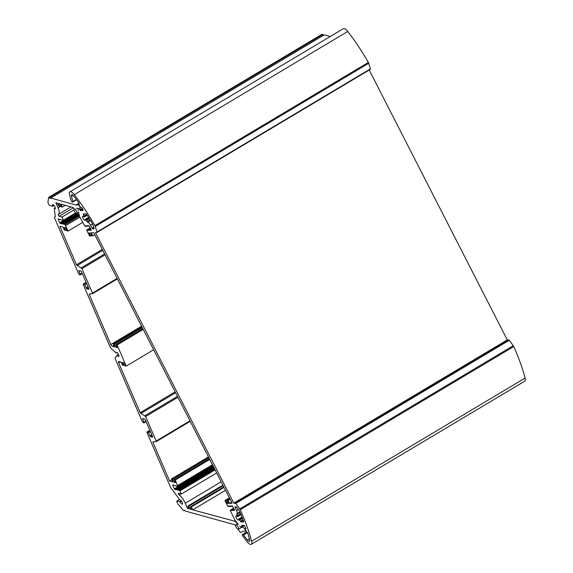 <?xml version="1.0" encoding="UTF-8"?>
<svg xmlns="http://www.w3.org/2000/svg" width="573" height="573" viewBox="0 0 573 573"><rect width="100%" height="100%" fill="white"/><g stroke="black" fill="none" stroke-linecap="round" stroke-linejoin="round"><path stroke-width="0.86" d="M237.666 524.094L235.51 521.401L192.721 509.855L191.446 506.897L190.651 506.682L190.58 507.313L191.532 509.526L190.107 509.132L188.832 506.174L188.044 505.959L187.965 506.582L188.925 508.803L187.5 508.409L185.265 503.23A8.946 3.173 -120.8 0 0 179.113 494.979A1.024 0.365 59.2 0 1 178.425 494.062A1.024 0.365 59.2 0 1 178.361 493.289A1.024 0.365 59.2 0 1 178.504 493.281L181.319 494.062L179.678 490.452L174.643 489.328L172.717 485.252L172.774 484.808L177.773 486.556L175.266 480.009L174.085 479.68L175.352 482.638L173.934 482.244L172.659 479.286L171.47 478.956L172.745 481.914L169.622 481.048L153.005 442.478L153.02 441.84L156.214 441.633L156.171 441.009L145.635 416.55L140.177 412.689L118.661 362.723A1.705 0.602 59.2 0 1 118.582 361.484A1.705 0.602 59.2 0 1 118.819 361.463L121.147 362.115L122.421 365.073L123.61 365.402L122.336 362.444L123.761 362.838L125.036 365.796L126.218 366.126L117.114 344.975L115.925 344.645L117.2 347.603L115.775 347.209L114.5 344.251L113.311 343.922L114.586 346.88L112.258 346.235A1.705 0.602 59.2 0 1 110.825 344.531L89.309 294.572L89.266 293.949L92.518 293.727L92.475 293.104L81.939 268.644L76.481 264.783L59.871 226.206L62.994 227.073L64.269 230.031L65.451 230.36L64.176 227.402L65.601 227.803L66.876 230.761L68.065 231.084L64.95 224.458L60.194 223.413L59.699 222.818L58.102 218.857L63.46 220.598L62.013 217.038L59.198 216.257A1.024 0.365 59.2 0 1 58.417 215.398A1.024 0.365 59.2 0 1 58.296 214.488A1.024 0.365 59.2 0 1 58.31 214.481A8.946 3.173 -120.8 0 0 58.489 214.395A8.946 3.173 -120.8 0 0 58.066 207.863L55.832 202.692L57.257 203.086L58.926 206.151L59.721 206.373L58.446 203.415L59.871 203.809L61.54 206.874L62.328 207.097L61.053 204.138L72.957 207.44L73.724 208.422A5.959 2.12 -120.8 0 0 74.067 209.317M76.739 213.528A5.959 2.12 -120.8 0 0 78.852 215.197L78.386 212.569M76.109 208.314L79.117 208.679L79.869 209.868L80.349 209.825L79.812 206.531L78.608 204.855L75.965 205.019L50.775 198.029L50.41 198.58L48.669 197.449L47.91 202.255L48.526 203.916A1.705 0.602 -120.8 0 0 49.958 205.614L52.702 206.151A2.385 0.845 59.2 0 1 52.687 204.668A2.385 0.845 59.2 0 1 54.636 206.28A2.385 0.845 59.2 0 1 55.13 208.765A2.385 0.845 59.2 0 1 54.306 208.5L55.252 216.787L54.858 217.009A1.705 0.602 -120.8 0 0 54.621 217.024A1.705 0.602 -120.8 0 0 54.707 218.263L78.308 273.063A1.705 0.602 -120.8 0 0 79.733 274.761L80.249 274.861L80.206 274.245L78.859 270.592L80.958 271.129L81.667 271.982L88.865 288.692L88.794 289.322L86.81 288.771L84.79 284.888L83.679 283.936A1.705 0.602 -120.8 0 0 83.45 283.95A1.705 0.602 -120.8 0 0 83.529 285.189L110.195 347.102A1.705 0.602 -120.8 0 0 111.141 348.491L116.09 352.904A2.385 0.845 59.2 0 1 116.29 352.352A2.385 0.845 59.2 0 1 118.239 353.964A2.385 0.845 59.2 0 1 118.733 356.442A2.385 0.845 59.2 0 1 117.171 355.403L115.187 357.889A1.705 0.602 -120.8 0 0 115.338 359.056L142.004 420.969A1.705 0.602 -120.8 0 0 143.429 422.666L143.945 422.767L143.902 422.151L142.555 418.491L144.654 419.035L145.37 419.88L152.568 436.597L152.49 437.228L150.513 436.676L148.493 432.794L147.383 431.841A1.705 0.602 -120.8 0 0 147.146 431.856A1.705 0.602 -120.8 0 0 147.225 433.095L170.826 487.895A1.705 0.602 -120.8 0 0 172.258 489.593L179.865 500.05A2.385 0.845 59.2 0 1 179.893 500.036A2.385 0.845 59.2 0 1 181.842 501.647A2.385 0.845 59.2 0 1 182.336 504.125A2.385 0.845 59.2 0 1 180.13 502.034L177.157 500.981A1.705 0.602 -120.8 0 0 176.921 501.003A1.705 0.602 -120.8 0 0 177.007 502.242L177.852 503.968L183.518 510.564L184.255 510.765L184.621 510.214L185.623 511.145L235.03 524.847A102.202 36.292 -120.8 0 0 235.61 525.713M238.053 529.309A102.202 36.292 -120.8 0 0 240.058 532.167L240.653 532.589L242.895 531.307L245.588 531.128L245 529.431L242.594 526.544L241.749 526.286L242.221 527.489L241.075 527.432M321.976 34.373L323.673 35.197M50.775 198.029L324.261 34.853L330.241 36.507M181.319 494.062L216.673 472.969M62.013 217.038L74.039 209.861M49.4 197.649L322.886 34.473M184.255 510.765L184.835 510.414M142.326 327.649L114.5 344.251M141.918 326.854L113.311 343.922M116.77 346.615L115.775 347.209M143.221 329.396L117.114 344.975M142.813 328.601L115.925 344.645M126.218 366.126L153.636 349.766M123.61 365.402L124.606 364.808M190.651 506.682L223.799 486.9M224.072 487.43L191.446 506.897M188.044 505.959L222.904 485.152M225.526 490.28L192.721 509.855M223.176 485.682L188.832 506.174M191.103 508.538L190.107 509.132M187.5 508.409L188.496 507.814M235.131 521.616L235.51 521.401M59.721 206.373L60.717 205.779M62.328 207.097L65.308 205.32M241.749 526.286L243.188 525.427M78.988 203.214L75.965 205.019M174.085 479.68L209.338 458.644M175.266 480.009L209.747 459.439M171.47 478.956L208.45 456.896M172.659 479.286L208.851 457.691M173.934 482.244L174.93 481.649M169.622 481.048L171.807 479.744M68.065 231.084L82.619 222.403M65.451 230.36L66.454 229.766M239.715 526.064L240.975 527.346L242.157 527.497L241.548 525.534L244.17 525.369L245.881 528.041L245.982 528.793L244.943 529.18L246.648 531.844A1.189 0.423 59.2 0 1 247.823 533.298A98.792 35.082 59.2 0 1 249.692 539.873A3.409 1.21 59.2 0 1 249.527 541.428A3.409 1.21 59.2 0 1 247.35 540.017A98.792 35.082 59.2 0 1 243.546 534.946L242.236 534.595L242.522 535.655A102.202 36.292 -120.8 0 0 246.92 541.535A6.812 2.421 -120.8 0 0 251.275 544.35A6.812 2.421 -120.8 0 0 251.604 541.249A102.202 36.292 -120.8 0 0 240.266 509.726A1.705 0.602 -120.8 0 0 239.779 508.896L235.797 503.438L233.813 503.115L95.412 232.574L96.923 232.473L96.952 232.036L95.276 226.435A1.705 0.602 -120.8 0 0 94.903 225.597A102.202 36.292 -120.8 0 0 74.282 194.641A6.812 2.421 -120.8 0 0 69.927 191.826A6.812 2.421 -120.8 0 0 69.598 194.927A102.202 36.292 -120.8 0 0 71.303 200.973L72.148 202.011L72.936 201.954L72.964 201.517A98.792 35.082 59.2 0 1 71.51 196.303A3.409 1.21 59.2 0 1 71.675 194.756A3.409 1.21 59.2 0 1 73.853 196.159A98.792 35.082 59.2 0 1 78.623 202.563A1.189 0.423 59.2 0 1 79.024 204.045A1.189 0.423 59.2 0 1 78.959 204.067L80.005 206.774L82.011 207.734L83.106 210.427L80.456 210.599L79.053 208.679L78.164 208.751L78.15 210.406M78.444 211.924L79.396 215.734A3.409 1.21 -120.8 0 0 79.976 217.239L84.804 226.17L85.298 226.256L85.234 225.826L85.635 226.235L85.57 225.805L85.971 226.213L85.9 225.783L86.301 226.192L86.237 225.762L86.638 226.17L86.573 225.741L86.974 226.149L86.903 225.726L87.304 226.134L87.239 225.705L87.64 226.113L87.576 225.683L87.977 226.091L87.905 225.662L88.306 226.07L88.779 225.612L89.281 226.12L91.214 230.181L90.355 229.809L90.419 230.231L90.018 229.83L90.083 230.253L89.689 229.845L89.753 230.274L89.352 229.866L89.417 230.296L89.016 229.888L89.08 230.317L88.686 229.909L88.751 230.339L88.349 229.931L88.414 230.36L86.666 230.145L89.589 236.012L90.591 235.954L89.059 232.967L90.262 232.889L91.795 235.883L92.797 235.818L91.265 232.831L93.736 232.681L232.144 503.216L229.673 503.366L228.14 500.379L227.137 500.437L228.67 503.431L227.467 503.502L225.934 500.508L224.931 500.573L228.011 506.432L228.512 506.518L228.441 506.088L228.842 506.496L228.777 506.066L229.179 506.475L229.114 506.045L229.508 506.453L229.444 506.023L229.845 506.432L229.78 506.009L230.181 506.41L230.117 505.988L230.511 506.396L230.446 505.966L230.847 506.374L230.783 505.945L231.184 506.353L231.12 505.923L231.513 506.331L231.449 505.902L231.85 506.31L232.223 505.859L232.581 506.217L234.536 510.436L230.21 510.385L234.536 519.353A3.409 1.21 -120.8 0 0 235.482 520.836L238.368 524.517M236.878 514.49L236.814 513.723A3.409 1.21 -120.8 0 0 236.978 513.659A3.409 1.21 -120.8 0 0 236.57 510.658L234.937 506.912L236.269 506.819L239.385 510.872A98.792 35.082 59.2 0 1 243.675 521.294L243.632 521.86L241.075 522.017L238.655 519.152A2.385 0.845 59.2 0 1 238.483 519.976A2.385 0.845 59.2 0 1 236.534 518.364A2.385 0.845 59.2 0 1 236.04 515.886A2.385 0.845 59.2 0 1 237.358 516.624L236.878 514.49L240.116 512.556M92.045 228.161L90.513 225.168A3.409 1.21 -120.8 0 0 87.705 222.26L85.334 219.466A2.385 0.845 59.2 0 1 85.162 220.297A2.385 0.845 59.2 0 1 83.214 218.685A2.385 0.845 59.2 0 1 82.72 216.2A2.385 0.845 59.2 0 1 84.045 216.938L83.422 213.98L86.036 213.808L86.63 214.331A98.792 35.082 59.2 0 1 92.941 224.623L94.094 228.792L92.762 228.885L92.045 228.161L93.757 227.137M69.927 191.826L343.413 28.65A6.812 2.421 59.2 0 1 347.761 31.465A102.202 36.292 59.2 0 1 368.389 62.421A1.705 0.602 59.2 0 1 368.761 63.259L370.409 69.29L96.959 232.43M369.205 70.006L507.298 339.932L509.282 340.255L513.265 345.72A1.705 0.602 59.2 0 1 513.745 346.55A102.202 36.292 59.2 0 1 525.09 378.073A6.812 2.421 59.2 0 1 524.761 381.174L251.275 544.35M90.591 235.954L91.537 235.388M92.797 235.818L94.746 234.651M233.813 503.115L507.298 339.932M224.931 500.573L229.422 497.894M225.934 500.508L229.63 498.302M227.467 503.502L228.412 502.936M229.888 498.797L227.137 500.437M228.14 500.379L230.095 499.212M229.673 503.366L231.628 502.199M236.155 524.875A2.557 0.91 -120.8 0 0 235.804 524.904A2.557 0.91 -120.8 0 0 236.334 527.561A2.557 0.91 -120.8 0 0 238.425 529.287A2.557 0.91 -120.8 0 0 238.11 527.024A2.557 0.91 -120.8 0 0 236.155 524.875M74.59 209.073A2.557 0.91 -120.8 0 0 74.239 209.095A2.557 0.91 -120.8 0 0 74.769 211.752A2.557 0.91 -120.8 0 0 76.854 213.485A2.557 0.91 -120.8 0 0 76.546 211.222A2.557 0.91 -120.8 0 0 74.59 209.073M179.113 494.979L180.867 493.933M59.198 216.257L73.38 207.791M118.661 362.723L120.151 361.835M141.574 326.187L110.825 344.531M112.258 346.235L113.891 345.254M54.858 217.009L55.252 216.773M83.679 283.936L86.179 282.446M116.942 355.253L118.453 354.358L116.964 355.246M147.383 431.841L149.875 430.352M177.157 500.981L179.442 499.62M53.991 205.385L52.702 206.151M52.73 206.323L54.098 205.506M55.295 207.892L54.292 208.493L55.302 207.913M116.871 352.438L116.09 352.904M117.171 355.403L118.561 354.572M179.858 501.733L181.297 500.874M180.13 502.034L181.541 501.189M242.178 526.265L243.618 525.405M242.594 526.544L244.399 525.47M82.34 208.371L80.413 209.525M80.392 209.782L82.433 208.565L80.349 209.825M88.041 286.765L86.1 287.925M86.81 288.771L88.478 287.782M78.902 271.208L79.647 270.764M82.147 273.085L80.206 274.245M150.513 436.676L152.174 435.688M151.738 434.671L149.797 435.831M142.598 419.114L143.343 418.67M145.843 420.99L143.902 422.151M102.288 249.384L76.481 264.783M77.119 265.6L102.753 250.308M104.601 253.918L81.302 267.82M81.939 268.644L105.074 254.835M117.128 278.392L92.475 293.104M92.554 293.684L117.372 278.879M89.309 294.572L90.498 293.863M156.25 441.59L190.243 421.313M156.171 441.009L189.992 420.826M145.635 416.55L177.945 397.268M144.998 415.726L177.472 396.351M140.822 413.505L175.625 392.741M175.152 391.817L140.177 412.689M153.005 442.478L154.194 441.769M149.99 430.624L147.777 431.949M148.493 432.794L150.427 431.641M86.294 282.718L84.081 284.043M84.79 284.888L86.731 283.735M48.669 197.449L322.155 34.265M172.717 485.252L173.239 484.944M213.006 465.799L174.292 488.898M174.643 489.328L213.249 466.286M179.943 490.86L215.097 469.889M215.011 469.731L179.858 490.71M179.678 490.452L214.868 469.452M177.644 485.532L212.468 464.753M177.687 485.668L212.533 464.882M175.223 489.127L213.306 466.401M177.795 486.477L212.87 465.548M175.331 489.242L213.378 466.537M175.725 489.349L213.514 466.802M175.617 489.235L213.443 466.666M176.119 489.464L213.65 467.067M176.011 489.349L213.579 466.931M176.513 489.571L213.786 467.332M176.412 489.457L213.715 467.196M176.914 489.679L213.922 467.597M176.806 489.564L213.851 467.461M177.308 489.793L214.058 467.862M177.2 489.671L213.987 467.726M177.702 489.901L214.195 468.127M177.594 489.786L214.123 467.991M178.096 490.008L214.331 468.392M177.988 489.894L214.259 468.256M178.489 490.123L214.467 468.657M178.389 490.001L214.395 468.521M178.891 490.23L214.603 468.922M178.783 490.116L214.531 468.786M179.285 490.338L214.732 469.187M179.177 490.223L214.667 469.051M179.571 490.33L214.803 469.316M63.345 220.641L59.699 222.818M60.194 223.413L76.746 213.536M58.124 219.173L58.496 218.95M75.65 212.92L63.388 220.233M63.431 220.376L75.758 213.027M63.46 220.598L75.915 213.163M65.687 225.569L79.905 217.088M79.826 216.931L65.601 225.418M64.95 224.458L79.418 215.828M60.888 223.248L76.897 213.7M60.996 223.363L77.004 213.815M61.39 223.477L77.219 214.03M61.29 223.355L77.104 213.915M61.791 223.585L77.441 214.245M61.683 223.47L77.326 214.13M62.185 223.692L77.677 214.445M62.077 223.577L77.556 214.345M62.579 223.799L77.928 214.646M62.471 223.685L77.799 214.546M62.973 223.914L78.193 214.832M62.865 223.799L78.05 214.739M63.374 224.022L78.472 215.011M63.266 223.907L78.322 214.918M63.768 224.129L78.788 215.169M63.66 224.014L78.623 215.09M64.162 224.244L79.267 215.226M64.054 224.129L79.232 215.076M64.556 224.351L79.346 215.527M64.448 224.236L79.303 215.376M64.849 224.344L79.382 215.677M185.265 503.23L221.185 481.8M58.066 207.863L60.931 206.158M87.705 222.26L90.527 220.569M90.513 225.168L92.547 223.95M90.018 219.731L87.003 221.529M95.276 226.435L368.761 63.259M368.389 62.421L94.903 225.597M96.952 232.036L370.437 68.86M80.227 210.413L82.641 208.973M80.456 210.599L82.77 209.217M72.964 201.517L76.367 199.49M72.979 201.911L76.574 199.769L72.936 201.954M71.51 196.303L73.115 195.343M87.218 215.24L84.252 217.009M84.338 216.666L87.082 215.033M85.47 219.38L88.636 217.489M88.887 217.898L85.886 219.688M86.387 220.326L89.309 218.578M86.731 214.481L84.174 216.007M83.522 214.732L84.962 213.872M92.762 228.885L94.051 228.118M88.321 225.955L88.865 225.633M91.143 229.766L90.641 230.067M90.828 230.21L91.229 229.974M90.462 229.845L91.014 229.515M90.513 229.909L91.057 229.587M90.126 229.866L90.949 229.379M89.789 229.888L90.878 229.243M89.46 229.909L90.806 229.107M89.123 229.931L90.735 228.964M88.786 229.952L90.663 228.828M88.457 229.974L90.598 228.691M88.12 229.988L90.527 228.555M87.784 230.009L90.455 228.419M87.454 230.031L90.384 228.283M87.117 230.052L90.312 228.147M86.781 230.074L90.248 228.004M74.282 194.641L347.761 31.465M238.468 509.526L236.57 510.658M240.266 509.726L513.745 346.55M513.265 345.72L239.779 508.896M235.797 503.438L509.282 340.255M241.541 525.735L241.921 525.505M247.099 532.102L243.024 534.537M243.546 534.946L247.486 532.596M247.35 540.017L249.405 538.792M242.286 534.58L246.805 531.887M238.783 519.059L242.028 517.125M241.004 514.64L237.573 516.688M508.76 339.846L235.274 503.022M240.653 513.809L237.494 515.693M237.659 516.352L240.911 514.411M242.214 517.577L239.199 519.367M239.7 520.005L242.515 518.329M243.052 519.682L240.352 521.287M241.075 522.017L243.418 520.613M235.037 507.664L236.398 506.854M234.042 510.471L234.565 510.156M230.325 510.314L233.655 508.33M234.486 509.949L233.848 510.328M231.864 506.203L232.344 505.916M233.727 510.171L234.393 509.769M233.669 510.113L234.357 509.698M233.333 510.128L234.285 509.562M233.003 510.149L234.221 509.426M232.667 510.171L234.149 509.29M232.33 510.192L234.078 509.153M232.001 510.214L234.006 509.01M231.721 510.292L233.963 508.931M231.664 510.235L233.934 508.874M231.327 510.249L233.87 508.738M230.998 510.271L233.798 508.602M230.661 510.292L233.727 508.466M251.604 541.249L525.09 378.073M54.621 217.024L55.237 216.658M83.45 283.95L86.136 282.346M147.146 431.856L149.832 430.251M176.921 501.003L179.378 499.534M52.702 206.366L54.106 205.521M54.184 208.465L55.28 207.813M116.061 352.982L116.921 352.467M92.518 293.727L117.379 278.886M156.214 441.633L190.25 421.32M143.945 422.767L146.065 421.506M80.249 274.861L82.369 273.6M48.555 197.456L322.04 34.273M177.773 486.556L212.898 465.598M175.145 489.106L213.285 466.35M175.539 489.213L213.421 466.615M175.932 489.328L213.557 466.88M176.326 489.435L213.686 467.145M176.728 489.543L213.822 467.41M177.121 489.657L213.958 467.675M177.515 489.765L214.094 467.94M177.909 489.872L214.23 468.205M178.303 489.987L214.366 468.47M178.704 490.094L214.503 468.735M179.098 490.202L214.639 469M179.492 490.309L214.775 469.258M60.81 223.226L76.854 213.657M61.204 223.334L77.061 213.872M61.605 223.449L77.283 214.094M61.999 223.556L77.513 214.302M62.393 223.663L77.749 214.503M62.786 223.778L78 214.703M63.188 223.885L78.265 214.889M63.582 223.993L78.558 215.054M63.975 224.107L78.895 215.204M64.369 224.215L79.289 215.312M64.763 224.322L79.361 215.613M63.445 220.677L75.965 213.206M58.489 214.395L71.038 206.903M87.225 215.255L84.231 217.045M85.363 219.352L88.593 217.418M96.923 232.473L370.409 69.29M88.951 225.69L88.306 226.07M90.978 229.436L90.355 229.809M90.906 229.3L90.018 229.83M90.835 229.164L89.689 229.845M90.763 229.021L89.352 229.866M90.699 228.885L89.016 229.888M90.627 228.749L88.686 229.909M90.555 228.613L88.349 229.931M90.484 228.477L88.013 229.952M90.412 228.341L87.683 229.966M90.348 228.204L87.347 229.988M90.276 228.061L87.01 230.009M90.205 227.925L86.681 230.031M236.978 513.659L239.851 511.947M244.9 528.879L245.967 528.242M242.236 534.595L246.784 531.88M238.676 519.031L241.999 517.047M241.011 514.661L237.544 516.724M233.562 510.07L234.314 509.619M233.232 510.092L234.25 509.483M232.896 510.106L234.178 509.347M232.559 510.128L234.106 509.204M232.23 510.149L234.035 509.068M231.556 510.192L233.899 508.795M231.227 510.214L233.827 508.659M230.89 510.228L233.755 508.523M230.554 510.249L233.684 508.387M230.224 510.271L233.612 508.244M231.85 506.31L232.409 505.98M238.425 529.287L241.348 527.547M235.804 524.904L237.63 523.815M76.854 213.485L78.58 212.454"/></g></svg>

